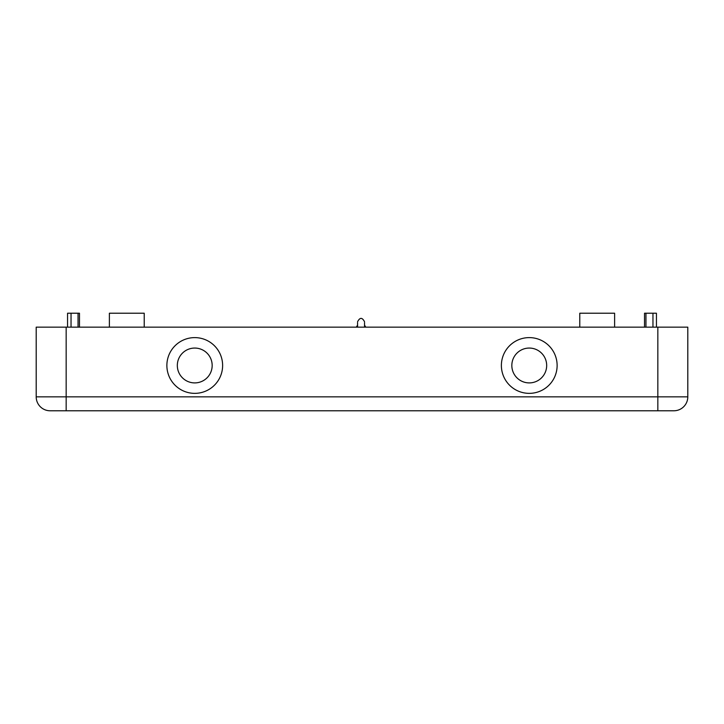 <?xml version="1.0" encoding="UTF-8"?>
<svg xmlns="http://www.w3.org/2000/svg" width="724" height="724" viewBox="0 0 724 724"><rect width="100%" height="100%" fill="white"/><g stroke="black" fill="none" stroke-linecap="round" stroke-linejoin="round"><path stroke-width="1.09" d="M687.8 327.158L657.835 327.158L657.835 410.779L673.863 410.779A13.937 13.937 0 0 0 687.8 396.843L687.8 327.158L687.8 396.843A13.937 13.937 0 0 1 683.718 406.698A13.937 13.937 0 0 0 687.8 396.843A13.937 13.937 0 0 1 683.718 406.698M657.835 410.779L66.165 410.779L66.165 327.158L36.2 327.158L36.2 396.843A13.937 13.937 0 0 0 50.137 410.779L66.165 410.779L50.137 410.779M529.253 393.358A27.874 27.874 0 0 1 501.379 365.484A27.874 27.874 0 0 1 529.253 337.61A27.874 27.874 0 0 1 557.127 365.484A27.874 27.874 0 0 1 529.253 393.358M529.253 348.063A17.421 17.421 0 0 0 511.832 365.484A17.421 17.421 0 0 0 529.253 382.906A17.421 17.421 0 0 0 546.674 365.484A17.421 17.421 0 0 0 529.253 348.063M194.747 337.61A27.874 27.874 0 0 1 222.621 365.484A27.874 27.874 0 0 1 194.747 393.358A27.874 27.874 0 0 1 166.873 365.484A27.874 27.874 0 0 1 194.747 337.61M194.747 348.063A17.421 17.421 0 0 1 212.168 365.484A17.421 17.421 0 0 1 194.747 382.906A17.421 17.421 0 0 1 177.326 365.484A17.421 17.421 0 0 1 194.747 348.063M71.043 327.158L71.043 313.221L79.477 313.221L79.477 327.158M67.558 327.158L67.558 313.221L71.043 313.221M656.442 327.158L656.442 313.221L644.523 313.221L644.523 327.158M652.957 327.158L652.957 313.221M144.221 327.158L144.221 313.221L109.378 313.221L109.378 327.158M614.622 327.158L614.622 313.221L579.779 313.221L579.779 327.158M66.165 327.158L657.835 327.158M356.434 327.158A4.878 4.878 0 0 1 357.566 325.32M364.534 325.32A4.878 4.878 0 0 1 365.674 327.158M357.566 327.158L357.566 322.587M364.534 327.158L364.534 322.587M687.8 396.843L36.2 396.843A13.937 13.937 0 0 0 40.282 406.698M78.047 327.158L78.047 313.221M645.953 327.158L645.953 313.221M364.534 321.764C362.217 317.266 359.891 317.266 357.566 321.764"/></g></svg>
